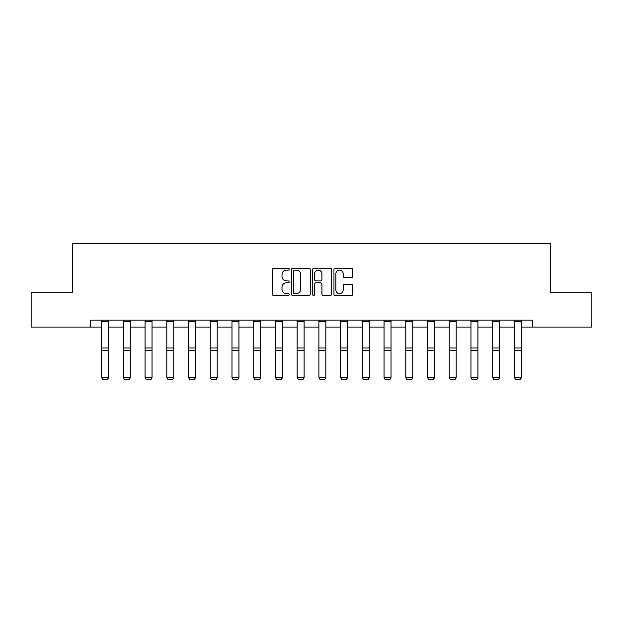<?xml version="1.0" encoding="UTF-8"?>
<svg xmlns="http://www.w3.org/2000/svg" width="623" height="623" viewBox="0 0 623 623"><rect width="100%" height="100%" fill="white"/><g stroke="black" fill="none" stroke-linecap="round" stroke-linejoin="round"><path stroke-width="0.93" d="M289.22 269.144A0.958 0.958 0 0 0 288.262 268.186L273.738 268.186A1.371 1.371 0 0 0 272.368 269.557L272.368 294.165A1.371 1.371 0 0 0 273.738 295.528L288.262 295.528A0.958 0.958 0 0 0 289.22 294.57A0.958 0.958 0 0 0 288.262 293.612L286.378 293.612A4.377 4.377 0 0 1 282.009 289.243L282.009 287.187A4.377 4.377 0 0 1 286.378 282.819L288.262 282.819A0.958 0.958 0 0 0 289.22 281.861A0.958 0.958 0 0 0 288.262 280.903L286.378 280.903A4.377 4.377 0 0 1 282.009 276.526L282.009 274.478A4.377 4.377 0 0 1 286.378 270.102L288.262 270.102A0.958 0.958 0 0 0 289.22 269.144M351.45 277.827A1.371 1.371 0 0 0 352.82 276.456L352.82 269.557A1.371 1.371 0 0 0 351.45 268.186L335.322 268.186A1.371 1.371 0 0 0 333.951 269.557L333.951 294.165A1.371 1.371 0 0 0 335.322 295.528L351.45 295.528A1.371 1.371 0 0 0 352.82 294.165L352.82 285.825A1.371 1.371 0 0 0 351.45 284.454L344.55 284.454A1.371 1.371 0 0 0 343.18 285.825L343.18 289.96A3.66 3.66 0 0 1 339.527 293.612A3.66 3.66 0 0 1 335.867 289.96L335.867 273.762A3.66 3.66 0 0 1 339.527 270.102A3.66 3.66 0 0 1 343.18 273.762L343.18 276.456A1.371 1.371 0 0 0 344.55 277.827L351.45 277.827M90.343 327.122L31.15 327.122L31.15 292.304L72.65 292.304L72.65 243.562L550.35 243.562L550.35 292.304L591.85 292.304L591.85 327.122L532.657 327.122L532.657 320.16L90.343 320.16L90.343 327.122L101.619 327.122M310.301 269.557A1.371 1.371 0 0 0 308.938 268.186L292.802 268.186A1.371 1.371 0 0 0 291.439 269.557L291.439 294.165A1.371 1.371 0 0 0 292.802 295.528L308.938 295.528A1.371 1.371 0 0 0 310.301 294.165L310.301 269.557M314.062 268.186L330.198 268.186A1.371 1.371 0 0 1 331.561 269.557L331.561 294.165A1.371 1.371 0 0 1 330.198 295.528L323.29 295.528A1.371 1.371 0 0 1 321.927 294.165L321.927 284.181A1.371 1.371 0 0 0 320.557 282.819L315.978 282.819A1.371 1.371 0 0 0 314.607 284.181L314.607 294.57A0.958 0.958 0 0 1 313.649 295.528A0.958 0.958 0 0 1 312.699 294.57L312.699 269.557A1.371 1.371 0 0 1 314.062 268.186M108.581 327.122L123.346 327.122M130.308 327.122L145.073 327.122M152.035 327.122L166.8 327.122M173.762 327.122L188.528 327.122M195.49 327.122L210.255 327.122M217.217 327.122L231.974 327.122M238.944 327.122L253.701 327.122M260.663 327.122L275.428 327.122M282.39 327.122L297.155 327.122M304.117 327.122L318.883 327.122M325.845 327.122L340.61 327.122M347.572 327.122L362.337 327.122M369.299 327.122L384.056 327.122M391.026 327.122L405.783 327.122M412.745 327.122L427.51 327.122M434.472 327.122L449.238 327.122M456.2 327.122L470.965 327.122M477.927 327.122L492.692 327.122M499.654 327.122L514.419 327.122M521.381 327.122L532.657 327.122M294.313 270.102A0.958 0.958 0 0 0 293.355 271.06L293.355 292.662A0.958 0.958 0 0 0 294.313 293.612L296.291 293.612A4.377 4.377 0 0 0 300.668 289.243L300.668 274.478A4.377 4.377 0 0 0 296.291 270.102L294.313 270.102M321.927 273.832A3.66 3.66 0 0 0 318.267 270.172A3.66 3.66 0 0 0 314.607 273.832L314.607 279.532A1.371 1.371 0 0 0 315.978 280.903L320.557 280.903A1.371 1.371 0 0 0 321.927 279.532L321.927 273.832M108.581 320.16L108.581 377.709L107.538 379.438L102.663 379.337L107.538 379.438M102.663 379.438L101.619 377.46L108.581 377.46L107.538 379.337M101.619 320.16L101.619 377.46L102.663 379.337M130.308 320.16L130.308 377.709L129.265 379.438L124.39 379.337L129.265 379.438M124.39 379.438L123.346 377.46L130.308 377.46L129.265 379.337M123.346 320.16L123.346 377.46L124.39 379.337M152.035 320.16L152.035 377.709L150.992 379.438L146.117 379.337L150.992 379.438M146.117 379.438L145.073 377.46L152.035 377.46L150.992 379.337M145.073 320.16L145.073 377.46L146.117 379.337M173.762 320.16L173.762 377.709L172.719 379.438L167.844 379.337L172.719 379.438M167.844 379.438L166.8 377.46L173.762 377.46L172.719 379.337M166.8 320.16L166.8 377.46L167.844 379.337M195.49 320.16L195.49 377.709L194.446 379.438L189.571 379.337L194.446 379.438M189.571 379.438L188.528 377.46L195.49 377.46L194.446 379.337M188.528 320.16L188.528 377.46L189.571 379.337M217.217 320.16L217.217 377.709L216.173 379.438L211.298 379.337L216.173 379.438M211.298 379.438L210.255 377.46L217.217 377.46L216.173 379.337M210.255 320.16L210.255 377.46L211.298 379.337M238.944 320.16L238.944 377.709L237.893 379.438L233.025 379.337L237.893 379.438M233.025 379.438L231.974 377.46L238.944 377.46L237.893 379.337M231.974 320.16L231.974 377.46L233.025 379.337M260.663 320.16L260.663 377.709L259.62 379.438L254.745 379.337L259.62 379.438M254.745 379.438L253.701 377.46L260.663 377.46L259.62 379.337M253.701 320.16L253.701 377.46L254.745 379.337M282.39 320.16L282.39 377.709L281.347 379.438L276.472 379.337L281.347 379.438M276.472 379.438L275.428 377.46L282.39 377.46L281.347 379.337M275.428 320.16L275.428 377.46L276.472 379.337M304.117 320.16L304.117 377.709L303.074 379.438L298.199 379.337L303.074 379.438M298.199 379.438L297.155 377.46L304.117 377.46L303.074 379.337M297.155 320.16L297.155 377.46L298.199 379.337M325.845 320.16L325.845 377.709L324.801 379.438L319.926 379.337L324.801 379.438M319.926 379.438L318.883 377.46L325.845 377.46L324.801 379.337M318.883 320.16L318.883 377.46L319.926 379.337M347.572 320.16L347.572 377.709L346.528 379.438L341.653 379.337L346.528 379.438M341.653 379.438L340.61 377.46L347.572 377.46L346.528 379.337M340.61 320.16L340.61 377.46L341.653 379.337M369.299 320.16L369.299 377.709L368.255 379.438L363.38 379.337L368.255 379.438M363.38 379.438L362.337 377.46L369.299 377.46L368.255 379.337M362.337 320.16L362.337 377.46L363.38 379.337M391.026 320.16L391.026 377.709L389.975 379.438L385.107 379.337L389.975 379.438M385.107 379.438L384.056 377.46L391.026 377.46L389.975 379.337M384.056 320.16L384.056 377.46L385.107 379.337M412.745 320.16L412.745 377.709L411.702 379.438L406.827 379.337L411.702 379.438M406.827 379.438L405.783 377.46L412.745 377.46L411.702 379.337M405.783 320.16L405.783 377.46L406.827 379.337M434.472 320.16L434.472 377.709L433.429 379.438L428.554 379.337L433.429 379.438M428.554 379.438L427.51 377.46L434.472 377.46L433.429 379.337M427.51 320.16L427.51 377.46L428.554 379.337M456.2 320.16L456.2 377.709L455.156 379.438L450.281 379.337L455.156 379.438M450.281 379.438L449.238 377.46L456.2 377.46L455.156 379.337M449.238 320.16L449.238 377.46L450.281 379.337M477.927 320.16L477.927 377.709L476.883 379.438L472.008 379.337L476.883 379.438M472.008 379.438L470.965 377.46L477.927 377.46L476.883 379.337M470.965 320.16L470.965 377.46L472.008 379.337M499.654 320.16L499.654 377.709L498.61 379.438L493.735 379.337L498.61 379.438M493.735 379.438L492.692 377.46L499.654 377.46L498.61 379.337M492.692 320.16L492.692 377.46L493.735 379.337M521.381 320.16L521.381 377.709L520.337 379.438L515.462 379.337L520.337 379.438M515.462 379.438L514.419 377.46L521.381 377.46L520.337 379.337M514.419 320.16L514.419 377.46L515.462 379.337M108.581 320.183L101.619 320.183M108.581 347.992L101.619 347.992M108.581 350.632L101.619 350.632M108.581 321.678L101.619 321.678M130.308 320.183L123.346 320.183M130.308 347.992L123.346 347.992M130.308 350.632L123.346 350.632M130.308 321.678L123.346 321.678M152.035 320.183L145.073 320.183M152.035 347.992L145.073 347.992M152.035 350.632L145.073 350.632M152.035 321.678L145.073 321.678M173.762 320.183L166.8 320.183M173.762 347.992L166.8 347.992M173.762 350.632L166.8 350.632M173.762 321.678L166.8 321.678M195.49 320.183L188.528 320.183M195.49 347.992L188.528 347.992M195.49 350.632L188.528 350.632M195.49 321.678L188.528 321.678M217.217 320.183L210.255 320.183M217.217 347.992L210.255 347.992M217.217 350.632L210.255 350.632M217.217 321.678L210.255 321.678M238.944 320.183L231.974 320.183M238.944 347.992L231.974 347.992M238.944 350.632L231.974 350.632M238.944 321.678L231.974 321.678M260.663 320.183L253.701 320.183M260.663 347.992L253.701 347.992M260.663 350.632L253.701 350.632M260.663 321.678L253.701 321.678M282.39 320.183L275.428 320.183M282.39 347.992L275.428 347.992M282.39 350.632L275.428 350.632M282.39 321.678L275.428 321.678M304.117 320.183L297.155 320.183M304.117 347.992L297.155 347.992M304.117 350.632L297.155 350.632M304.117 321.678L297.155 321.678M325.845 320.183L318.883 320.183M325.845 347.992L318.883 347.992M325.845 350.632L318.883 350.632M325.845 321.678L318.883 321.678M347.572 320.183L340.61 320.183M347.572 347.992L340.61 347.992M347.572 350.632L340.61 350.632M347.572 321.678L340.61 321.678M369.299 320.183L362.337 320.183M369.299 347.992L362.337 347.992M369.299 350.632L362.337 350.632M369.299 321.678L362.337 321.678M391.026 320.183L384.056 320.183M391.026 347.992L384.056 347.992M391.026 350.632L384.056 350.632M391.026 321.678L384.056 321.678M412.745 320.183L405.783 320.183M412.745 347.992L405.783 347.992M412.745 350.632L405.783 350.632M412.745 321.678L405.783 321.678M434.472 320.183L427.51 320.183M434.472 347.992L427.51 347.992M434.472 350.632L427.51 350.632M434.472 321.678L427.51 321.678M456.2 320.183L449.238 320.183M456.2 347.992L449.238 347.992M456.2 350.632L449.238 350.632M456.2 321.678L449.238 321.678M477.927 320.183L470.965 320.183M477.927 347.992L470.965 347.992M477.927 350.632L470.965 350.632M477.927 321.678L470.965 321.678M499.654 320.183L492.692 320.183M499.654 347.992L492.692 347.992M499.654 350.632L492.692 350.632M499.654 321.678L492.692 321.678M521.381 320.183L514.419 320.183M521.381 347.992L514.419 347.992M521.381 350.632L514.419 350.632M521.381 321.678L514.419 321.678"/></g></svg>
